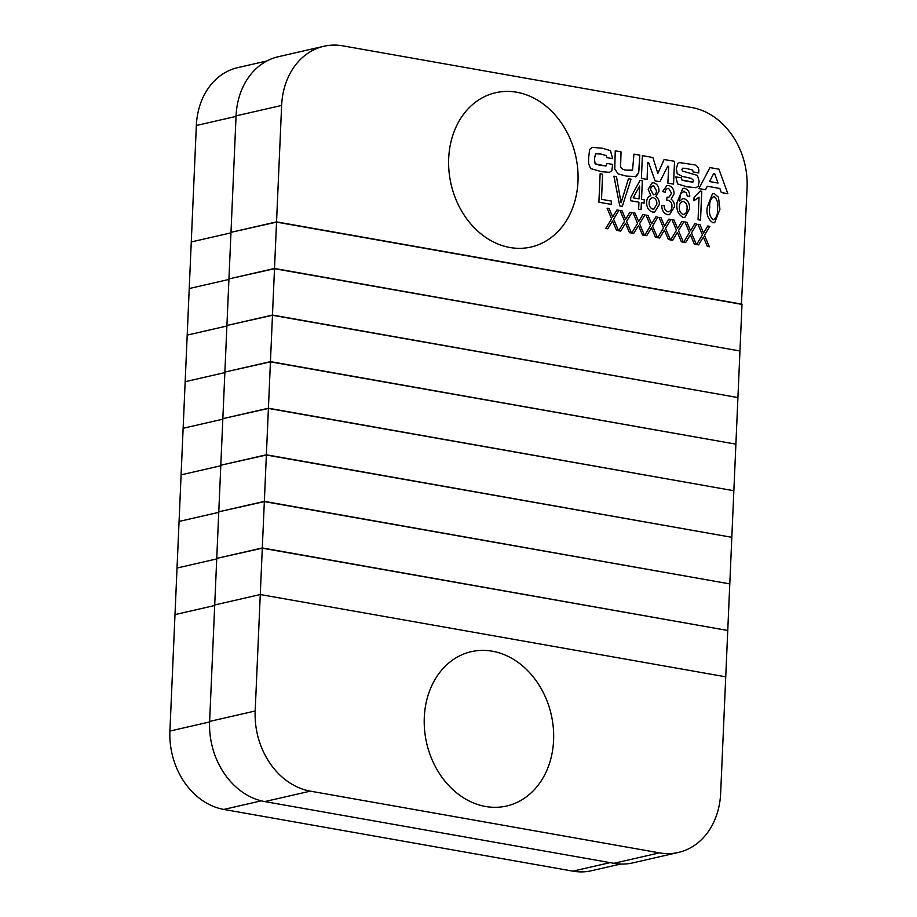<?xml version="1.0" encoding="UTF-8"?>
<svg xmlns="http://www.w3.org/2000/svg" width="917" height="917" viewBox="0 0 917 917"><rect width="100%" height="100%" fill="white"/><g stroke="black" fill="none" stroke-linecap="round" stroke-linejoin="round"><path stroke-width="1.38" d="M516.73 92.239A79.16 63.892 77.1 0 0 495.661 92.709A79.16 63.892 77.1 0 0 449.009 171.307A79.16 63.892 77.1 0 0 509.955 247.51A79.16 63.892 77.1 0 0 531.023 247.04A79.16 63.892 77.1 0 0 577.676 168.43A79.16 63.892 77.1 0 0 516.73 92.239M616.499 230.362L618.517 230.717L613.599 219.152L618.964 210.291L616.946 209.936L612.705 216.974L609.094 208.549L607.088 208.193L611.593 218.808L605.759 228.459L607.765 228.814L612.51 220.963L616.499 230.362M629.486 232.654L631.492 233.01L626.575 221.444L631.939 212.595L629.933 212.24L625.681 219.266L622.07 210.841L620.064 210.486L624.569 221.1L618.734 230.752L620.74 231.107L625.486 223.255L629.486 232.654M642.462 234.947L644.468 235.302L639.562 223.748L644.915 214.887L642.909 214.532L638.656 221.559L635.045 213.145L633.039 212.778L637.556 223.393L631.71 233.044L633.727 233.399L638.473 225.548L642.462 234.947M655.437 237.239L657.443 237.595L652.537 226.04L657.902 217.18L655.884 216.825L651.632 223.851L648.032 215.438L646.015 215.082L650.531 225.697L644.685 235.337L646.703 235.692L651.448 227.852L655.437 237.239M668.413 239.532L670.43 239.887L665.513 228.333L670.877 219.472L668.86 219.117L664.607 226.144L661.008 217.73L658.991 217.375L663.507 227.989L657.672 237.641L659.678 237.996L664.424 230.144L668.413 239.532M681.388 241.836L683.406 242.191L678.488 230.625L683.853 221.765L681.847 221.41L677.594 228.448L673.984 220.023L671.978 219.667L676.482 230.282L670.648 239.933L672.654 240.288L677.399 232.437L681.388 241.836M694.375 244.128L696.381 244.484L691.475 232.918L696.828 224.057L694.822 223.702L690.57 230.74L686.959 222.315L684.953 221.96L689.458 232.574L683.623 242.226L685.629 242.581L690.375 234.729L694.375 244.128M707.351 246.421L709.357 246.776L704.451 235.222L709.804 226.361L707.798 226.006L703.545 233.033L699.946 224.608L697.929 224.252L702.445 234.867L696.599 244.518L698.616 244.873L703.362 237.022L707.351 246.421M700.175 191.045L701.78 191.332L700.519 220.172L698.055 219.736L699.041 197.178L693.917 200.754L694.066 197.419L700.175 191.045L701.78 191.332L700.508 220.172M679.268 201.476L680.712 193.728L684.185 191.206L680.723 193.728L679.279 201.476L682.569 198.691L684.151 198.645C688.048 200.387 689.836 203.792 689.527 208.87L684.816 217.444L683.131 217.478C678.064 214.532 676.047 209.512 677.09 202.428L682.856 188.317L684.621 188.294C687.945 189.383 689.664 192.054 689.767 196.284L687.292 196.227L686.42 192.948L683.234 191.217M641.384 202.646L641.086 209.672L638.622 209.236L638.931 202.21L630.609 200.731L630.758 197.407L640.02 180.408L642.347 180.821L641.533 199.31L644.307 199.803L644.158 203.127L641.384 202.646L641.075 209.672M677.583 183.916L675.863 176.866L681.457 177.864L681.95 180.041L687.234 181.428L692.897 182.116L693.619 180.523L691.372 178.402L682.145 176.339L677.216 173.714L676.345 168.671L677.801 163.501L679.497 162.573L694.49 164.819C697.619 165.748 699.052 168.098 698.777 171.857L698.743 172.935L693.137 171.949L692.667 170.046L687.314 168.682L682.707 168.166L681.881 169.519L682.638 171.124L697.482 175.411L699.155 181.509L698.227 186.117L696.106 187.71L686.913 186.793L677.583 183.916M692.885 182.128L681.939 180.041L681.457 177.864L675.863 176.866M647.081 179.434L641.396 178.425L642.393 155.638L652.858 157.495L657.844 173.416L664.126 159.489L674.545 161.323L673.548 184.111L667.851 183.113L668.722 166.355L667.782 166.195L659.896 181.704L655.105 180.855L648.697 162.813L647.677 162.641L647.081 179.434L647.677 162.641M614.768 168.923L615.238 150.846L621.038 151.867L620.591 166.86C622.035 169.141 624.087 170.218 626.769 170.103L632.547 170.092L633.956 154.148L639.757 155.179L638.691 172.728L635.275 176.866L636.238 176.534L626.575 176.133L618.115 173.943L614.768 168.923M631.71 170.539L626.769 170.103C624.087 170.218 622.024 169.141 620.591 166.86L620.58 162.332M595.58 153.781L594.445 158.756L595.099 163.788L600.326 165.427L606.217 165.805L606.871 163.398L612.648 164.418L611.868 170.619L609.564 172.304L601.667 171.731L590.548 168.533L588.531 163.386L588.645 157.77L589.62 149.471L592.21 147.328L602.629 148.29L610.516 150.652L612.59 158.664L606.813 157.644L606.469 155.638L600.784 154.022L595.58 153.781L594.445 158.756L595.099 163.788L605.747 166.023M742.002 304.18L276.544 221.891L281.634 105.432A71.251 57.496 77.1 0 1 323.896 46.274A71.251 57.496 77.1 0 1 342.866 45.85L691.957 107.576A71.251 57.496 77.1 0 1 747.091 187.733L741.429 304.318M709.953 167.593L718.928 169.175L727.869 193.716L721.301 192.559L719.845 188.478L707.294 186.254L705.505 189.762L698.903 188.593L709.964 167.593L718.939 169.175L727.857 193.716M600.142 173.737L602.595 174.173L601.495 199.321L611.352 201.064L611.215 204.388L598.893 202.21L600.142 173.737L602.595 174.173L601.506 199.321L611.352 201.064L611.203 204.388M628.466 178.746L631.022 179.193L622.322 206.348L619.766 205.901L613.92 176.167L616.453 176.614L621.061 202.772L628.466 178.746L631.034 179.193L622.311 206.348M652.629 212.079C648.514 210.681 646.531 207.391 646.68 202.221C646.749 198.691 648.124 196.502 650.806 195.642L648.181 189.269L652.147 182.884L653.867 182.861C657.374 184.065 659.071 186.873 658.956 191.298L655.85 196.536C658.372 198.416 659.518 201.087 659.3 204.56L654.669 212.045L652.629 212.079M665.112 192.306C665.41 189.716 666.613 188.432 668.711 188.466C666.613 188.432 665.421 189.716 665.112 192.306L662.67 191.493L666.923 185.521L668.78 185.498C672.321 186.678 674.075 189.475 674.041 193.9L671.118 199.23C673.571 200.961 674.66 203.528 674.408 206.91L669.525 214.681L667.542 214.716C663.748 213.397 661.822 210.325 661.742 205.5L664.229 205.557C664.24 208.686 665.398 210.75 667.702 211.77L668.825 211.747L667.702 211.77C670.373 211.632 671.794 209.878 671.943 206.508C672.069 203.31 670.866 201.247 668.344 200.33L666.625 200.422L667.083 197.121L668.94 197.212L671.588 193.292L668.711 188.466L667.656 188.478M712.532 193.556L714.263 193.544L718.492 197.315L719.914 209.271L714.664 222.739L712.956 222.751C708.016 219.461 706.136 214.223 707.294 207.036L712.543 193.556L714.263 193.533L718.492 197.315L719.925 209.271L714.664 222.739M276.544 221.891L230.981 232.333L236.07 115.874A71.251 57.496 77.1 0 1 278.332 56.716L323.896 46.274M230.958 232.861L191.263 241.95L230.958 232.861M266.939 60.946L237.686 67.652A69.669 56.224 77.1 0 0 196.353 125.503L189.234 288.534L228.929 279.444L189.234 288.534L187.194 335.118L226.889 326.016L187.194 335.118L185.165 381.701L224.86 372.6L185.165 381.701L183.136 428.273L222.82 419.184L183.136 428.273L181.096 474.857L220.791 465.767L181.096 474.857L179.067 521.441L218.762 512.339L179.067 521.441L177.027 568.024L216.721 558.923L177.027 568.024L174.998 614.596L214.693 605.507L174.998 614.596L169.909 731.055A69.669 56.224 77.1 0 0 223.817 809.424L572.907 871.15A69.669 56.224 77.1 0 0 591.454 870.737L620.706 864.032M606.871 163.398L612.648 164.418M612.636 164.418L611.868 170.619L609.564 172.304M592.199 147.339L602.629 148.29L610.516 150.652L612.59 158.664M615.238 150.846L621.038 151.867L620.58 162.343M633.956 154.148L639.757 155.179M639.745 155.179L639.298 165.645M639.287 165.645L638.691 172.728L636.249 176.523M642.393 155.649L652.858 157.495L657.844 173.416M664.126 159.489L674.545 161.323M674.534 161.323L673.537 184.111M659.896 181.704L667.782 166.195M679.486 162.573L694.49 164.819C697.619 165.748 699.052 168.098 698.777 171.857L698.731 172.946M686.524 168.556L684.758 168.281M682.695 168.166L681.881 169.519L682.638 171.124L697.482 175.411L699.155 181.509L698.227 186.117L696.106 187.71M707.294 186.254L705.494 189.762M713.598 173.657L709.575 181.555L718.034 183.056L714.756 173.863L713.598 173.657L709.563 181.555L718.034 183.045M613.92 176.167L616.453 176.614L621.061 202.772M640.02 180.408L642.347 180.821L641.533 199.31L644.307 199.803L644.158 203.127M639.63 186.013L633.188 197.843L639.069 198.874L639.63 186.013L633.177 197.843L639.069 198.874M652.147 182.884L653.867 182.861C657.374 184.065 659.071 186.873 658.945 191.298L658.956 191.298M658.945 191.298L655.85 196.536C658.36 198.416 659.518 201.098 659.3 204.56L654.669 212.045M652.113 197.671L653.202 197.648C650.634 197.751 649.282 199.425 649.144 202.646L649.144 202.646C648.995 205.935 650.199 208.09 652.755 209.122L653.913 209.099L656.836 204.124C656.985 200.823 655.77 198.668 653.202 197.648C650.634 197.763 649.282 199.425 649.144 202.657C648.995 205.935 650.199 208.09 652.755 209.122L653.913 209.099M653.385 194.702L654.211 194.691L653.385 194.702C655.346 194.61 656.377 193.327 656.492 190.851L653.752 185.819C651.804 185.922 650.772 187.194 650.646 189.624L653.385 194.702L650.646 189.624C650.772 187.194 651.804 185.922 653.752 185.819L652.927 185.83M661.742 205.5L664.229 205.557M664.217 205.557C664.24 208.686 665.398 210.75 667.702 211.77L667.702 211.77M667.072 197.121L668.94 197.212M666.923 185.521L668.78 185.498C672.31 186.678 674.064 189.475 674.041 193.9L671.118 199.23C673.559 200.961 674.66 203.528 674.408 206.91L669.525 214.681M682.844 188.329L684.621 188.294C687.945 189.383 689.664 192.054 689.767 196.284M682.569 198.691L684.151 198.645C688.037 200.387 689.836 203.792 689.527 208.87L684.816 217.444M683.119 214.498L683.131 214.498C685.756 214.016 687.062 212.033 687.062 208.537C687.349 205.064 686.168 202.726 683.532 201.522C680.85 201.729 679.463 203.54 679.371 206.967C679.107 210.623 680.357 213.134 683.119 214.498C680.368 213.134 679.119 210.623 679.371 206.967L679.371 206.967C679.463 203.54 680.85 201.729 683.532 201.522L682.454 201.545M699.029 197.178L693.917 200.754M713.151 219.805L713.162 219.805C716.521 217.937 717.954 214.28 717.461 208.824C718.458 203.517 717.312 199.402 714.034 196.479C710.686 198.359 709.265 202.027 709.758 207.46C708.772 212.744 709.896 216.859 713.151 219.805C709.907 216.859 708.772 212.744 709.758 207.46L709.758 207.46C709.265 202.027 710.686 198.359 714.034 196.479L713.277 196.49M703.35 237.022L702.686 238.156M698.605 244.873L702.674 238.156M703.545 233.033L699.946 224.608L697.929 224.264M709.357 246.776L704.439 235.222L709.804 226.361L707.798 226.006M690.375 234.729L685.629 242.581M690.558 230.74L686.959 222.315L684.953 221.96M696.381 244.484L691.464 232.918L696.828 224.069L694.822 223.714M677.399 232.437L672.654 240.288M677.583 228.448L673.984 220.023L671.978 219.667M683.394 242.18L678.488 230.625L683.853 221.765L681.835 221.41M664.424 230.144L659.678 237.996M664.607 226.144L661.008 217.73L659.002 217.375M670.419 239.887L665.513 228.333L670.866 219.472L668.86 219.117M646.691 235.692L651.448 227.852M651.632 223.851L648.032 215.438L646.015 215.082M657.443 237.595L652.526 226.04L657.902 217.18L655.884 216.825M638.461 225.548L633.716 233.399M638.656 221.559L635.045 213.145L633.039 212.79M644.468 235.302L639.55 223.748L644.915 214.887L642.909 214.532M625.486 223.255L620.74 231.107M625.669 219.266L622.07 210.841L620.064 210.486M631.492 233.01L626.575 221.455L631.939 212.595L629.933 212.24M612.51 220.963L607.765 228.814M612.705 216.974L609.094 208.549L607.088 208.193M618.505 230.717L613.599 219.152L618.964 210.291L616.946 209.936M485.552 806.479A79.16 63.892 77.1 0 0 506.62 806.009A79.16 63.892 77.1 0 0 553.272 727.399A79.16 63.892 77.1 0 0 492.326 651.208A79.16 63.892 77.1 0 0 471.258 651.678A79.16 63.892 77.1 0 0 424.605 730.287A79.16 63.892 77.1 0 0 485.552 806.479M209.626 721.427L214.716 604.979L260.279 594.537L214.716 604.979L216.744 558.396L262.296 548.183L727.754 630.483L725.737 676.826L260.279 594.537L725.737 676.826L720.647 793.285A71.251 57.496 77.1 0 1 678.385 852.443L632.81 862.886A71.251 57.496 77.1 0 1 613.851 863.31L264.761 801.584A71.251 57.496 77.1 0 1 209.626 721.427L255.19 710.984A71.251 57.496 77.1 0 0 310.324 791.142L264.761 801.584M262.296 548.183L255.19 710.984M613.851 863.31L659.415 852.867L310.324 791.142M659.415 852.867A71.251 57.496 77.1 0 0 678.385 852.443M274.515 268.463L228.952 278.906L274.504 268.704L272.475 315.047L226.912 325.489L272.475 315.276L270.446 361.63L224.883 372.073L270.435 361.86L268.417 408.214L222.842 418.656L268.406 408.443L266.377 454.786L220.814 465.228L266.366 455.027L264.348 501.37L218.785 511.812L264.337 501.61L262.308 547.953L216.744 558.396L230.981 232.333L276.533 222.12L274.515 268.463L739.389 350.89M249.779 228.253L249.206 228.15M276.533 222.12L741.991 304.41L739.973 350.764M272.475 315.047L737.36 397.474M274.504 268.704L739.962 350.993L737.933 397.348M245.71 321.408L245.137 321.317M270.446 361.63L735.319 444.057M272.475 315.276L737.921 397.577L735.904 443.92M268.417 408.214L733.291 490.641M270.435 361.86L735.893 444.16L733.864 490.503M266.377 454.786L731.25 537.213M268.406 408.443L733.852 490.733L731.835 537.087M239.612 461.159L239.039 461.056M264.348 501.37L729.221 583.797M266.366 455.027L731.823 537.316L729.806 583.67M262.308 547.953L727.192 630.38M264.337 501.61L729.794 583.9L727.766 630.243M235.543 554.315L234.97 554.223M492.188 807.235A79.16 63.892 -102.9 0 1 425.064 734.299A79.16 63.892 -102.9 0 1 471.258 651.678A79.16 63.892 -102.9 0 1 485.689 650.451A79.16 63.892 -102.9 0 1 552.813 723.387A79.16 63.892 -102.9 0 1 506.62 806.009A79.16 63.892 -102.9 0 1 492.188 807.235M535.253 245.871A79.16 63.892 -102.9 0 1 531.023 247.04A79.16 63.892 -102.9 0 1 451.714 186.781A79.16 63.892 -102.9 0 1 491.432 93.866A79.16 63.892 -102.9 0 1 495.661 92.709A79.16 63.892 -102.9 0 1 574.97 152.967A79.16 63.892 -102.9 0 1 535.253 245.871M281.634 105.432L236.07 115.874M236.047 116.402L196.353 125.503M209.603 721.954L169.909 731.055M261.288 800.839L223.817 809.424M610.069 862.633L572.907 871.15"/></g></svg>
